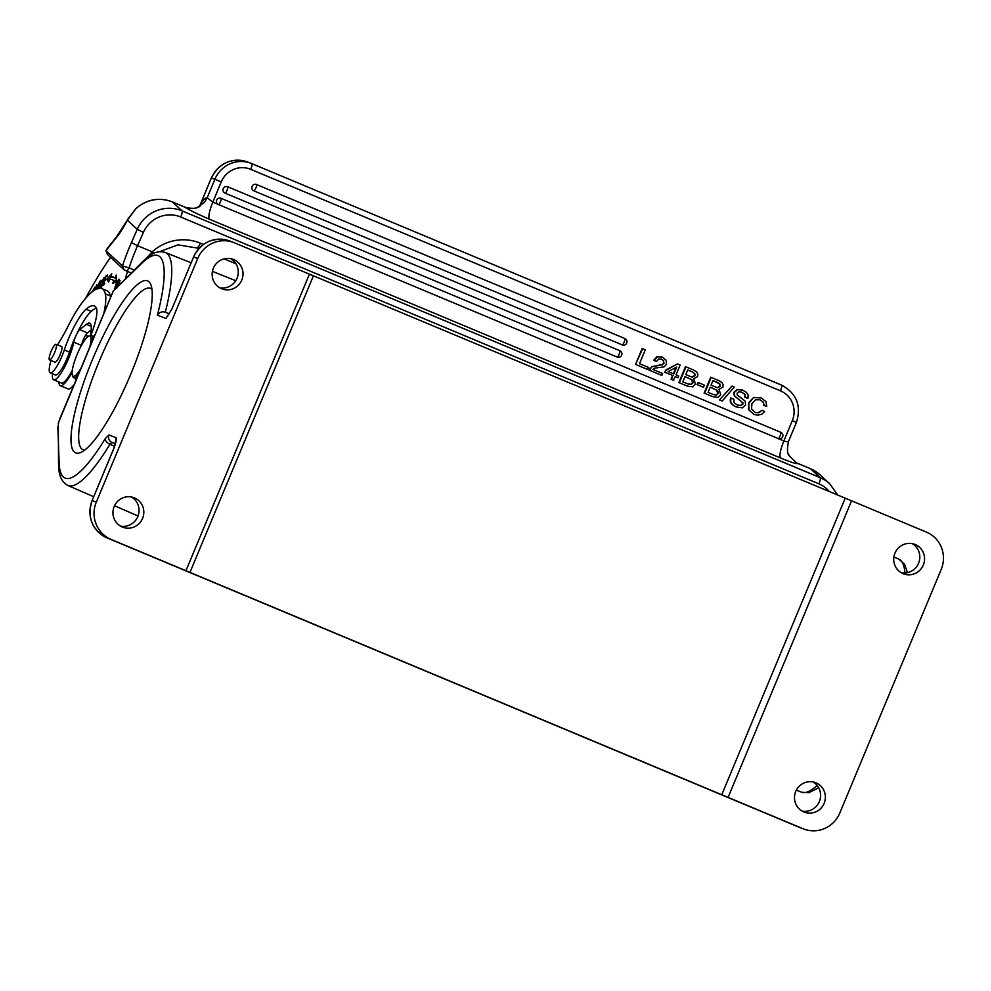 <?xml version="1.0" encoding="UTF-8"?>
<svg xmlns="http://www.w3.org/2000/svg" width="991" height="991" viewBox="0 0 991 991"><rect width="100%" height="100%" fill="white"/><g stroke="black" fill="none" stroke-linecap="round" stroke-linejoin="round"><path stroke-width="1.49" d="M199.711 206.041L211.356 177.934L199.625 206.103M788.353 453.717L789.406 456.021L796.392 462.772L810.576 468.78A5.735 1.264 -67.3 0 0 810.489 468.718A5.735 1.264 -67.3 0 0 810.39 468.706M218.441 204.654A3.444 0.756 112.7 0 0 220.473 201.743A3.444 0.756 112.7 0 0 221.092 198.299L780.784 432.311L221.092 198.299A3.444 3.357 110.8 0 0 217.636 204.171L783.869 440.921C786.904 442.11 788.489 442.06 788.625 440.797M647.445 369.408L635.541 364.44L642.156 348.547L645.265 349.835L639.492 363.697L648.758 367.562L647.445 369.408M663.859 361.009L661.728 359.213L658.73 359.064L656.538 361.455L653.639 360.253L657.008 356.636L662.025 357.082M656.55 361.455L654.11 360.427L657.479 356.822L662.496 357.255L666.249 360.29L666.485 364.366L664.131 366.843L654.778 368.132L652.908 369.408L662.632 373.471L661.815 375.403L648.994 370.064L652.016 366.509L658.309 365.555L652.474 366.645M661.493 359.114L663.388 360.835L663.536 363.202L662.038 364.738L657.838 365.32M665.94 370.386L677.435 363.932L665.469 370.213L665.122 372.343L665.469 370.213M677.906 364.118L680.123 365.035L676.023 374.871L678.711 375.998L677.993 377.72L675.305 376.617M677.993 377.72L675.305 376.605L673.261 380.21L671.056 379.28L672.629 375.502L664.651 372.158M687.271 386.056L692.697 386.862M678.86 382.551L687.333 386.081L678.86 382.551L685.475 366.658L693.143 369.854M703.189 387.134L697.082 384.582L697.961 382.464L704.539 385.202L703.189 387.134M712.517 396.611L717.955 397.416M704.118 393.105L712.591 396.635L704.118 393.105L710.72 377.224L718.624 380.507M731.99 386.094L734.257 387.035L722.204 401.045L719.478 399.93L731.99 386.094L719.478 399.93M734.145 402.68L737.316 404.997L740.834 405.604L736.833 404.811M740.847 405.641L742.903 404.142L742.94 402.841L738.406 399.162L742.47 402.668L742.42 403.956L740.376 405.468M738.902 399.299L734.22 395.855L738.419 399.125M742.569 390.12L737.131 389.426L733.897 392.201L734.257 395.843M734.727 396.016L734.368 392.386L737.601 389.599L743.039 390.305L746.347 392.325L748.094 394.951L747.895 398.469L744.786 397.18L744.935 394.344L741.664 392.114L744.452 394.17M736.437 407.004L742.284 407.858L745.641 405.022L745.145 401.107L741.008 397.874M736.685 407.103C731.581 405.009 729.76 402.024 731.197 398.122L730.726 397.936C729.277 401.838 731.11 404.836 736.214 406.917M754.101 397.614L761.274 397.936L765.993 401.64L766.749 406.496L763.64 405.22L763.33 402.148L759.936 399.757L762.847 401.974M759.973 399.757L755.377 399.831L751.909 403.758L751.537 408.961L755.043 412.405L758.796 412.801L762.054 410.348L758.326 412.615L755.377 412.541M760.803 397.75L753.631 397.428L748.738 402.656L748.527 409.506L753.817 414.238M253.882 190.867A3.444 0.756 112.7 0 0 255.901 187.968A3.444 0.756 112.7 0 0 256.52 184.512L256.52 184.512A3.444 3.357 110.8 0 0 252.086 186.444A3.444 3.357 110.8 0 0 253.882 190.867L622.224 344.88A3.444 3.357 110.8 0 0 622.323 344.918A3.444 3.444 0 0 0 626.746 342.973A3.444 3.444 0 0 0 624.875 338.526A3.444 0.756 -67.3 0 0 624.863 338.526L256.52 184.512L624.863 338.526A3.444 0.756 -67.3 0 1 624.256 341.969A3.444 0.756 -67.3 0 1 622.224 344.88M225.044 193.121A3.444 0.756 112.7 0 0 227.075 190.21A3.444 0.756 112.7 0 0 227.695 186.766L227.695 186.766A3.444 3.357 110.8 0 0 223.248 188.699A3.444 3.357 110.8 0 0 225.044 193.121L617.158 357.057A3.444 3.357 110.8 0 0 617.257 357.094A3.444 3.444 0 0 0 621.667 355.162A3.444 3.444 0 0 0 619.809 350.703A3.444 0.756 -67.3 0 0 619.796 350.703L227.695 186.766L619.796 350.703A3.444 0.756 -67.3 0 1 619.177 354.146A3.444 0.756 -67.3 0 1 617.158 357.057M778.232 438.716A3.444 3.444 0 0 0 782.655 436.771A3.444 3.444 0 0 0 780.784 432.311L780.784 432.311A3.444 0.756 -67.3 0 1 780.165 435.767A3.444 0.756 -67.3 0 1 778.133 438.666L779.05 438.902M211.356 177.934C219.284 162.846 231.337 157.519 247.502 161.967A28.689 27.983 110.8 0 0 211.492 177.984L214.911 179.284A28.689 27.983 -69.2 0 1 250.921 163.267A28.689 27.983 -69.2 0 1 251.751 163.602L781.503 385.09A5.735 1.264 -67.3 0 1 780.474 390.838A22.942 22.384 -69.2 0 1 792.305 420.655L783.869 440.921C780.289 449.988 779.174 455.674 780.512 457.978C791.883 462.636 797.557 464.42 797.544 463.33A5.735 1.264 112.7 0 1 797.668 463.379M780.474 390.838L250.723 169.35A22.942 22.384 -69.2 0 0 221.253 181.898L212.817 202.164L207.206 197.766L204.518 202.35L197.221 207.515C194.533 209.188 185.503 208.259 185.305 207.354L185.466 207.429C189.801 210.315 197.791 214.242 209.46 219.222L780.512 457.978M221.253 181.898L214.911 179.284L207.156 197.828A22.942 5.042 -67.3 0 0 202.201 201.693A22.942 5.042 -67.3 0 0 200.764 203.75A17.206 10.975 -146.6 0 1 200.219 205.67M136.163 208.531A34.425 33.471 132.8 0 1 172.397 201.953A5.735 1.264 112.7 0 0 172.31 201.891L185.218 207.292A5.735 1.264 -67.3 0 1 185.305 207.354L172.397 201.953L182.034 210.86A5.735 1.264 112.7 0 1 180.709 217.004A28.689 27.897 -47.2 0 0 143.398 232.389L137.254 229.317L127.343 220.163L136.052 208.444M107.734 247.8L105.938 250.686L107.375 254.39L123.875 269.651L122.45 265.947L105.95 250.686L115.538 238.633A44.174 9.712 -67.3 0 0 127.343 220.163L116.381 237.022A5.735 4.67 41.2 0 0 115.538 238.633M143.398 232.389L137.563 245.694L131.419 242.622A60.24 13.242 -67.3 0 0 125.485 257.276A60.24 13.242 -67.3 0 0 122.45 265.947L129.09 267.892L126.997 271.224L131.072 272.921M146.073 258.515L152.23 251.825L153.642 253.423M134.095 269.986L129.09 267.892A54.505 11.979 -67.3 0 1 132.199 258.948A54.505 11.979 -67.3 0 1 137.563 245.694L152.23 251.825A45.896 44.632 132.8 0 1 200.38 243.191L203.403 244.467M110.608 296.743A57.367 12.61 -67.3 0 0 110.447 296.012A88.694 19.498 -67.3 0 0 107.994 291.391A88.694 19.498 -67.3 0 0 106.78 290.636L101.615 288.468A88.694 19.498 112.7 0 1 102.841 289.236A88.694 19.498 112.7 0 1 105.294 293.856A57.367 12.61 112.7 0 1 104.005 312.623M90.528 335.379A58.692 12.908 -67.3 0 0 91.234 328.752A31.551 6.937 -67.3 0 0 90.156 323.462A31.551 6.937 -67.3 0 0 89.686 323.153A31.551 6.937 -67.3 0 0 86.366 324.305L79.738 329.656A8.609 1.895 -67.3 0 0 76.629 334.252A37.286 8.201 112.7 0 1 91.246 311.385A69.754 15.336 112.7 0 1 96.424 308.102M127.579 271.46A63.102 13.874 -67.3 0 0 125.498 278.36M85.61 298.365A149.158 32.79 112.7 0 1 110.571 257.338M90.937 335.305A31.551 6.937 -67.3 0 0 96.214 307.668A69.754 15.336 -67.3 0 0 95.272 306.541A69.754 15.336 -67.3 0 0 94.318 305.934A69.754 15.336 -67.3 0 0 86.081 309.229A37.286 8.201 -67.3 0 0 64.316 349.947A20.08 4.41 112.7 0 1 50.219 372.827L55.385 374.982A20.08 4.41 -67.3 0 0 61.677 369.024A20.08 4.41 -67.3 0 0 69.469 352.115A37.286 8.201 112.7 0 1 75.688 336.321A8.609 1.895 -67.3 0 0 73.78 342.168A25.246 5.55 112.7 0 1 67.722 360.501A25.246 5.55 112.7 0 1 53.663 379.788A25.246 5.55 112.7 0 1 53.279 379.541A25.246 5.55 112.7 0 1 52.548 373.793M114.968 278.099A99.534 21.876 -67.3 0 0 113.507 277.158A99.534 21.876 -67.3 0 0 110.633 276.823L111.785 273.826L106.817 279.251L108.614 282.051L109.605 279.474A96.66 21.245 112.7 0 1 112.404 279.796A96.66 21.245 112.7 0 1 113.829 280.713L112.714 283.24L116.182 281.989L116.269 275.139L114.968 278.099L116.517 278.744M107.078 276.167L107.449 275.064L105.467 276.365L102.333 285.693L104.377 284.343L104.749 283.24L103.064 284.355L104.129 281.184L106.012 279.09L104.501 280.094L105.455 277.232L107.078 276.167M95.483 289.483L96.722 284.764L95.124 289.694M119.762 283.079L119.539 281.37L116.653 286.969M119.502 284.194L119.75 283.092M92.584 291.453L95.012 288.331L94.888 287.179L92.188 291.775M115.662 287.935L118.363 282.621L119.019 279.103L116.467 282.807L114.733 288.74M98.902 288.208L100.995 280.366M101.144 281.531C100.809 279.338 99.633 281.097 97.614 286.82L97.155 288.839M101.726 287.155L100.178 286.51C101.28 287.105 102.197 285.458 102.928 281.568L102.482 281.555C102.531 279.4 102.853 278.843 103.51 279.896L104.092 277.517L101.726 282.782L102.407 282.807L101.59 285.433L100.525 284.999L100.302 287.266M102.953 281.58L103.745 282.187M105.195 279.264L103.646 278.62L103.51 279.896M101.887 285.532L100.909 284.603M50.219 372.827A20.08 4.41 112.7 0 1 49.946 372.653A20.08 4.41 112.7 0 1 51.024 360.501M57.565 344.893A20.08 4.41 112.7 0 1 59.41 341.734A57.367 12.61 -67.3 0 0 68.193 325.977A57.367 12.61 112.7 0 1 82.773 301.846A88.694 19.498 112.7 0 1 101.615 288.468M75.725 380.569A25.816 5.673 112.7 0 1 75.489 378.463M81.596 345.116A8.609 1.895 112.7 0 1 83.294 339.863A8.609 1.895 112.7 0 1 87.481 332.902L91.16 329.916M72.108 372.158A28.107 6.181 112.7 0 1 60.302 385.672A28.107 6.181 112.7 0 1 59.683 385.177A28.107 6.181 112.7 0 1 58.903 381.981M83.294 339.863A28.107 6.181 112.7 0 1 82.872 342.936M53.663 379.788L61.405 383.022A25.246 5.55 -67.3 0 0 72.293 370.349M60.302 385.672L68.045 388.906A28.107 6.181 -67.3 0 0 74.015 384.681M123.887 269.639L126.997 271.237M165.311 312.264L169.387 313.813L165.311 312.264C162.264 311.174 159.613 312.153 157.383 315.188L165.943 318.445A5.735 5.599 -69.2 0 1 167.801 316.03M113.247 291.131L58.333 422.959L58.531 464.135A5.735 5.005 -1.1 0 1 59.101 461.868L57.862 426.663M96.3 502.152L197.704 258.527A28.689 27.983 -69.2 0 1 233.727 242.51A28.689 27.983 -69.2 0 1 234.545 242.845L309.415 274.148L185.961 570.729L111.091 539.426A28.689 27.983 -69.2 0 1 96.3 502.152L92.175 500.579A28.689 27.983 110.8 0 0 106.966 537.853A2.874 0.632 112.7 0 1 106.954 537.853L106.966 537.853C91.89 529.702 86.935 517.265 92.101 500.554L113.779 448.688C115.687 443.534 116.517 439.893 116.281 437.749L115.984 439.843M171.976 308.858L165.943 318.445L171.976 308.858L193.579 256.966L171.976 308.858M147.448 280.825A93.216 20.489 -67.3 0 0 92.46 359.597A93.216 20.489 -67.3 0 0 75.799 452.949A93.216 20.489 -67.3 0 0 80.853 452.453A93.216 20.489 -67.3 0 0 130.527 374.784A93.216 20.489 -67.3 0 0 150.917 284.875A93.216 20.489 -67.3 0 0 147.448 280.825M851.554 500.814L926.424 532.117A28.689 27.983 -69.2 0 1 941.215 569.391L839.811 813.016A28.689 27.983 -69.2 0 1 803.8 829.033A28.689 27.983 -69.2 0 1 802.97 828.699L728.1 797.396L851.554 500.814L309.415 274.148M813.103 781.973A15.782 15.385 -69.2 0 1 802.041 811.059M131.555 497.011A15.782 15.385 -69.2 0 1 120.493 526.097M122.314 527.014A15.782 15.385 110.8 0 0 142.679 518.157A15.782 15.385 110.8 0 0 133.996 497.705A15.782 15.385 110.8 0 0 114.089 506.748A15.782 15.385 110.8 0 0 122.314 527.014M233.653 259.568A15.782 15.385 110.8 0 0 213.288 268.425A15.782 15.385 110.8 0 0 221.984 288.876A15.782 15.385 110.8 0 0 241.878 279.834A15.782 15.385 110.8 0 0 233.653 259.568M915.201 544.53A15.782 15.385 110.8 0 0 894.848 553.387A15.782 15.385 110.8 0 0 903.532 573.839A15.782 15.385 110.8 0 0 923.426 564.796A15.782 15.385 110.8 0 0 915.201 544.53M803.874 811.976A15.782 15.385 110.8 0 0 824.227 803.119A15.782 15.385 110.8 0 0 815.543 782.667A15.782 15.385 110.8 0 0 795.637 791.71A15.782 15.385 110.8 0 0 803.874 811.976M185.961 570.729L728.1 797.396M189.95 572.439L313.404 275.857M721.758 794.794L845.212 498.213M912.315 543.65A15.782 15.385 -69.2 0 1 901.24 572.736M230.767 258.688A15.782 15.385 -69.2 0 1 219.692 287.774M151.957 289.285A87.481 19.238 -67.3 0 0 150.533 288.331A87.481 19.238 -67.3 0 0 150.409 288.282A87.481 19.238 -67.3 0 0 98.927 361.913A87.481 19.238 -67.3 0 0 83.046 449.753A87.481 19.238 -67.3 0 0 83.17 449.803A87.481 19.238 -67.3 0 0 84.718 450.1M54.654 362.012A8.609 1.895 -67.3 0 0 54.79 362.198A8.609 1.895 -67.3 0 0 54.914 362.272A8.609 1.895 -67.3 0 0 59.856 355.36A8.609 1.895 -67.3 0 0 61.677 346.478A8.609 1.895 -67.3 0 0 61.553 346.404A8.609 1.895 -67.3 0 0 61.182 346.404M55.397 344.422A8.461 1.858 112.7 0 1 56.078 344.261A8.461 1.858 112.7 0 1 55.013 351.57A8.461 1.858 112.7 0 1 50.231 359.721A8.461 1.858 112.7 0 1 49.55 359.882A8.461 1.858 112.7 0 1 50.615 352.585A8.461 1.858 112.7 0 1 55.397 344.422M78.029 375.032A22.942 5.042 112.7 0 1 73.755 377.732A22.942 5.042 112.7 0 1 73.421 377.509A22.942 5.042 112.7 0 1 72.938 376.753L72.393 375.316A21.802 4.794 112.7 0 1 77.843 352.685A21.802 4.794 112.7 0 1 88.769 336.122A21.802 4.794 112.7 0 1 90.317 336.234A21.802 4.794 112.7 0 1 89.958 346.355M88.769 336.122L90.181 335.503A22.942 5.042 112.7 0 1 91.457 335.392A22.942 5.042 112.7 0 1 91.804 335.615A22.942 5.042 112.7 0 1 92.547 340.148M80.643 368.751A21.802 4.794 112.7 0 1 72.838 376.035A21.802 4.794 112.7 0 1 72.393 375.316M114.25 277.542A99.534 21.876 112.7 0 0 112.181 277.468L110.633 276.823M114.894 282.46L115.377 281.357L113.829 280.713M115.377 281.357A96.66 21.245 -67.3 0 0 113.953 280.441L112.404 279.796M109.035 280.949L106.817 279.251M108.366 279.896L111.029 276.997M105.467 276.365L106.26 276.7M105.281 280.416L104.501 280.094M103.857 284.69L103.064 284.355M119.093 282.769L119.527 284.132M117.52 286.126L119.081 282.782M118.016 280.614C119.093 280.416 118.338 282.633 115.749 287.241L115.191 287.675L116.74 288.319M116.046 287.365L115.749 287.241C114.634 288.232 114.931 286.857 116.616 283.079M116.566 283.191L118.053 280.54M118.053 280.564L120.122 280.837M98.047 286.399L100.537 281.456L98.518 288.27M99.41 287.167L99.162 287.068C97.688 289.806 97.316 289.545 98.059 286.312M104.03 282.2L102.482 281.555M635.541 364.44L642.626 348.733M647.916 369.593L636.011 364.614M661.48 356.847L662.471 357.255M661.815 375.403L648.994 370.064M649.464 370.238L652.016 366.509M658.309 365.493L662.05 364.762M662.508 364.923L663.524 363.202M664.007 363.375L663.4 360.823M673.731 380.383L671.056 379.28M671.526 379.466L672.629 375.502M673.1 375.676L665.122 372.343M673.818 373.954L668.169 371.588L676.68 367.079L673.818 373.954M675.973 367.45L673.347 373.756M679.331 382.724L685.945 366.843M696.673 371.898L693.378 369.953M696.661 371.91L697.85 374.115L697.652 376.555L693.774 378.735M693.725 378.735L695.509 384.161L692.684 386.812M691.916 379.764L684.979 376.617L691.916 379.764L692.982 381.213L692.895 383.009L691.037 384.545L687.952 383.951M687.011 383.554L682.811 381.808L684.979 376.617M692.226 371.86L694.394 373.446L692.697 372.046M694.369 373.458L694.456 375.552L692.399 377.187L694.926 375.738L694.84 373.644M692.424 377.162L691 376.753M690.578 376.58L685.822 374.586L687.742 369.977L692.461 371.947M692.436 382.836L690.566 384.372L687.717 383.851M691.445 379.578L692.895 383.009M687.729 369.99L691.991 371.761M691.953 376.976L690.108 376.394M697.082 384.582L698.432 382.65M703.66 387.32L697.553 384.768M704.589 393.291L711.204 377.398M718.388 380.42L721.931 382.452L723.096 384.669L722.91 387.109L719.032 389.29M718.971 389.29L720.754 394.715L717.942 397.379M717.162 390.318L710.225 387.171L716.691 390.144L717.67 393.377L716.282 395.112L718.165 393.563L718.227 391.767L716.691 390.144M716.282 395.136L713.21 394.505M712.256 394.108L708.07 392.362L710.225 387.171M716.258 387.308L711.067 385.14L712.987 380.532L719.639 384L717.942 382.6M715.824 387.134L717.682 387.716L720.172 386.292L720.098 384.198M712.987 380.532L717.707 382.501M715.812 394.963L712.963 394.418M717.211 387.543L715.353 386.948M719.627 384.012L719.701 386.118L717.657 387.741M719.949 400.104L722.204 401.045M731.197 398.122L733.848 399.224L734.12 402.693M741.875 389.822L743.039 390.305M747.883 398.469L745.257 397.366M745.269 397.366L744.935 394.344M742.135 392.3L738.518 391.643M738.976 391.779L737.118 393.241L737.23 394.951M737.193 394.975L741.033 397.837M766.749 406.496L763.64 405.22M764.111 405.393L763.33 402.148M762.054 410.336L764.693 411.438L761.769 414.3L757.818 415.093M758.288 415.266L754.275 414.473M748.502 409.518L753.532 414.139M748.998 409.692L748.738 402.656M749.208 402.841L753.631 397.428M760.122 397.465L761.199 397.899M200.38 243.191A5.735 1.264 112.7 0 1 197.184 247.577A5.735 1.264 112.7 0 1 197.098 247.527M224.152 258.862L235.969 263.804L224.189 258.849M199.03 248.332L197.283 247.601M131.419 242.622L137.254 229.317A34.425 33.471 -47.2 0 1 182.034 210.86L820.201 477.687L810.576 468.78A34.425 33.471 132.8 0 1 820.152 474.924L829.777 483.831L837.705 495.079M180.709 217.004L818.888 483.831A5.735 1.264 -67.3 0 0 820.201 477.687A34.425 33.471 -47.2 0 1 829.777 483.831M797.482 463.305A5.735 1.264 112.7 0 1 797.582 463.33L810.489 468.718L820.152 474.924M792.305 420.655L796.417 422.414C801.595 405.715 796.615 393.278 781.503 385.09A5.735 1.264 -67.3 0 0 781.49 385.09L251.751 163.602A5.735 1.264 112.7 0 1 250.723 169.35M209.46 219.222A17.206 3.778 -67.3 0 1 212.817 202.164L217.636 204.171M818.888 483.831A28.689 27.897 -47.2 0 1 829.356 491.586M69.469 352.115L64.316 349.947M105.294 293.856L110.447 296.012M91.246 311.385L86.081 309.229M76.629 334.252L75.688 336.321M79.738 329.656L87.481 332.902M81.448 345.376L73.78 342.168M91.197 326.324L86.366 324.305M58.717 422.253L58.37 424.408M59.695 419.441L58.345 423.008M115.464 288.208L112.986 291.899M114.275 290.103L141.725 263.371A5.735 4.967 -134.3 0 1 142.877 261.413L113.197 291.143L59.559 419.391M165.249 252.42A126.291 27.76 112.7 0 1 165.348 252.47A126.291 27.76 112.7 0 1 165.311 312.252M114.609 446.297L109.964 444.278A5.735 3.196 -148.6 0 1 105.182 438.728A120.555 26.497 112.7 0 1 59.101 461.868M105.182 438.728L108.973 434.975L116.281 437.749A5.735 5.599 -69.2 0 0 115.885 440.822M197.704 258.527L193.518 256.942C201.458 241.841 213.486 236.515 229.602 240.949A28.689 27.983 110.8 0 0 193.579 256.966M141.725 263.371A120.555 26.497 112.7 0 1 157.383 315.188M904.932 573.009A126.291 27.76 -67.3 0 0 898.837 559.135L893.87 556.979M796.368 790.137L801.409 792.168A126.291 27.76 -67.3 0 0 801.508 792.205A126.291 27.76 -67.3 0 0 817.104 785.392M108.973 434.975A5.735 5.599 110.8 0 0 111.859 442.395L109.964 444.278A126.291 27.76 112.7 0 1 67.921 485.491L93.711 496.714M115.365 443.733L111.859 442.395L115.315 443.906M111.091 539.426L798.845 827.126A28.689 27.983 110.8 0 0 799.663 827.46L803.8 829.033M799.663 827.46L798.833 827.126A2.874 0.632 -67.3 0 0 798.845 827.126L802.97 828.699M102.407 282.807L103.956 283.451M199.018 248.345L178.008 244.839L159.526 251.677M796.417 422.414L788.65 441.094M788.588 441.243C786.891 448.911 787.176 453.841 789.406 456.021M185.218 207.292C199.55 210.588 198.98 205.075 200.826 205.125L199.637 206.76M247.502 161.967L251.751 163.602M172.31 201.891C159.093 197.036 147.002 199.203 136.04 208.432L127.418 219.692M88.236 336.42L85.585 335.305M142.877 261.413L147.944 256.991C153.469 252.259 159.266 250.748 165.348 252.47L191.077 262.788M212.433 271.361L235.784 280.738M898.837 559.135L904.461 564.102L907.533 572.649M801.409 792.168L808.891 792.689L818.69 787.721M92.101 500.554L113.705 448.663L115.959 439.843M114.522 505.757L138.096 516.014M67.921 485.491C58.704 480.14 58.903 470.589 58.531 464.135M229.602 240.949L233.727 242.51M798.833 827.126L106.966 537.853M56.078 344.261L61.814 346.664M49.55 359.882L55.285 362.272M73.755 377.732L76.431 378.859M91.457 335.392L94.071 336.482M94.43 288.27L95.978 288.914M100.537 281.456L102.098 282.101M116.381 237.022L107.263 248.431"/></g></svg>
